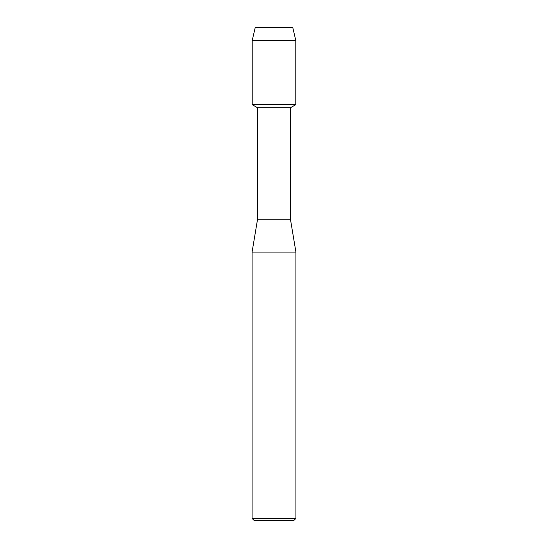 <?xml version="1.0" encoding="UTF-8"?>
<svg xmlns="http://www.w3.org/2000/svg" width="548" height="548" viewBox="0 0 548 548"><rect width="100%" height="100%" fill="white"/><g stroke="black" fill="none" stroke-linecap="round" stroke-linejoin="round"><path stroke-width="0.82" d="M292.742 27.4L255.258 27.4L292.742 27.4L295.783 40.442L295.783 104.668L274 104.668L295.783 104.668L290.44 107.751L290.44 219.2L295.92 252.08L295.92 518.408L252.08 518.408L254.272 520.6L293.728 520.6L295.92 518.408M290.44 219.2L257.56 219.2L257.56 107.751L290.44 107.751M257.56 219.2L252.08 252.08L295.92 252.08M255.258 27.4L252.217 40.442L252.217 104.668L274 104.668L252.217 104.668L257.56 107.751M252.217 40.442L295.783 40.442M252.08 252.08L252.08 518.408"/></g></svg>
